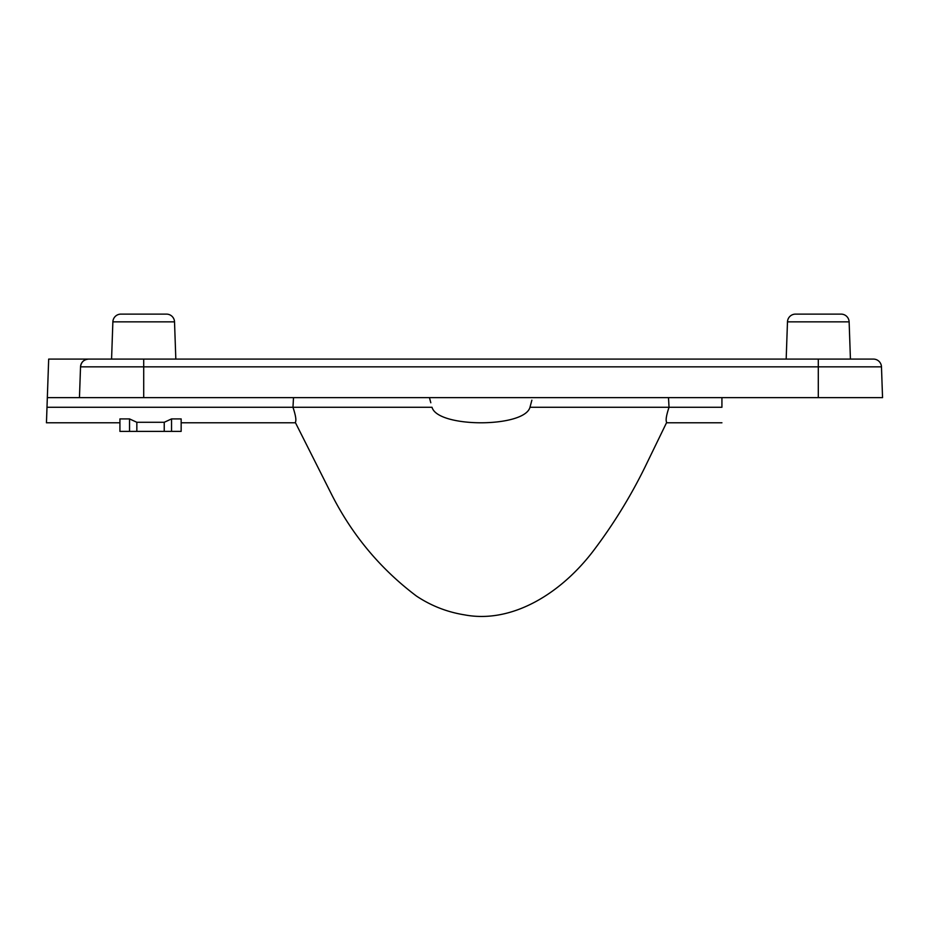 <?xml version="1.0" encoding="UTF-8"?>
<svg xmlns="http://www.w3.org/2000/svg" width="929" height="929" viewBox="0 0 929 929"><rect width="100%" height="100%" fill="white"/><g stroke="black" fill="none" stroke-linecap="round" stroke-linejoin="round"><path stroke-width="1.39" d="M849.129 321.864L787.478 321.864A8.036 8.036 0 0 1 795.503 314.118L841.105 314.118A8.036 8.036 0 0 1 849.129 321.864L850.43 359.093L873.446 359.093A8.036 8.036 0 0 1 881.47 366.839L882.55 397.635L79.453 397.635L80.533 366.839C81.16 362.147 83.842 359.558 88.557 359.093L873.446 359.093M174.524 321.864L112.873 321.864A8.036 8.036 0 0 1 120.898 314.118L166.5 314.118A8.036 8.036 0 0 1 174.524 321.864L175.825 359.093M112.873 321.864L111.573 359.093L88.557 359.093A8.036 8.036 0 0 0 80.533 366.839L143.705 366.839L143.705 397.635M787.478 321.864L786.178 359.093M293.506 397.635L292.972 407.274C298.104 422.73 294.644 421.731 295.503 422.788C294.644 421.743 298.104 422.695 292.972 407.274L432.02 407.274C437.571 427.955 524.432 427.955 529.983 407.274L531.876 400.178M80.533 366.839A8.036 8.036 0 0 1 88.557 359.093L48.68 359.093L46.45 422.788L46.996 407.274L292.972 407.274M181.155 418.909L171.54 418.909L164.236 422.289L136.842 422.289L129.537 418.909L119.922 418.909L119.922 431.37L181.155 431.37L181.155 418.909M137.538 359.093L121.014 359.093L137.538 359.093M668.497 397.635L669.031 407.274C663.898 422.73 667.359 421.731 666.499 422.788C667.359 421.743 663.898 422.695 669.031 407.274L529.983 407.274M47.333 397.635L79.453 397.635M430.812 402.768L429.442 397.635M669.031 407.274L721.926 407.274C721.926 427.955 721.926 427.955 721.926 407.274L721.926 397.635M171.54 418.909L171.54 431.37M164.236 422.289L164.236 431.37M136.842 422.289L136.842 431.37M129.537 418.909L129.537 431.37M881.47 366.839L818.298 366.839L818.298 397.635M818.298 359.093L818.298 366.839L143.705 366.839L143.705 359.093M721.926 422.788L666.499 422.788L644.714 467.659C630.605 496.283 613.988 523.352 594.862 548.853C561.964 593.19 512.227 623.893 464.639 614.882C447.209 612.106 431.137 605.824 416.424 596.035C380.379 568.862 352.079 534.941 331.514 494.263L295.503 422.788L181.155 422.788M46.45 422.788L119.922 422.788"/></g></svg>

